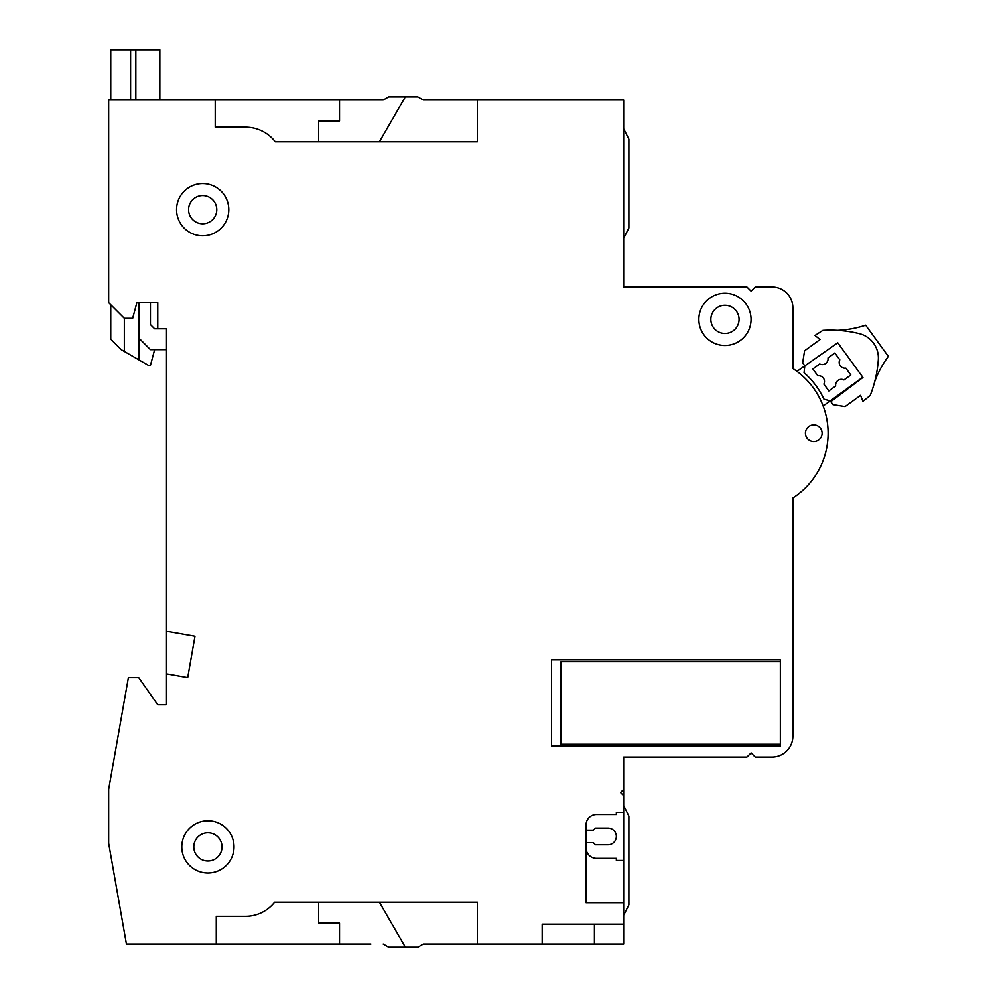 <?xml version="1.0" encoding="UTF-8"?>
<svg xmlns="http://www.w3.org/2000/svg" width="997" height="997" viewBox="0 0 997 997"><rect width="100%" height="100%" fill="white"/><g stroke="black" fill="none" stroke-linecap="round" stroke-linejoin="round"><path stroke-width="1.5" d="M166.125 673.81L187.71 677.611L194.988 636.31L166.125 631.226L166.125 704.804L157.775 704.804L138.757 677.648L128.389 677.648L108.673 789.412L108.673 843.3L126.432 944.022L216.274 944.022L216.274 916.33L245.511 916.33A37.088 37.088 0 0 0 274.624 902.235L477.413 902.235L477.413 944.022L542.181 944.022L542.181 924.169L623.661 924.169L623.661 902.759L586.049 902.759L586.049 824.93A10.444 10.444 0 0 1 596.493 814.487L616.345 814.487L616.345 812.393L623.661 812.393L623.661 795.681L620.52 792.553L623.661 789.412L623.661 757.035L746.915 757.035L751.102 752.86L755.277 757.035L771.99 757.035A20.887 20.887 0 0 0 792.877 736.147L792.877 497.914A77.018 77.018 0 0 0 823.148 406.003L830.264 400.831L823.971 399.161A80.433 80.433 0 0 0 804.056 372.679L804.816 365.862M792.877 736.147L792.877 497.914A77.018 77.018 0 0 0 792.877 368.516A77.018 77.018 0 0 1 796.977 371.358A77.018 77.018 0 0 0 792.877 368.516A77.018 77.018 0 0 1 796.977 371.358A77.018 77.018 0 0 0 792.877 368.516A77.018 77.018 0 0 1 796.977 371.358A77.018 77.018 0 0 0 792.877 368.516L792.877 307.861A20.887 20.887 0 0 0 771.99 286.974L755.277 286.974L751.102 291.149L746.915 286.974L623.661 286.974L623.661 99.987L477.413 99.987L477.413 141.773L275.284 141.773A37.599 37.599 0 0 0 245.511 127.155L215.227 127.155L215.227 99.987L108.673 99.987L108.673 302.639L124.351 318.305L132.676 318.305L136.876 302.639L150.46 302.639L138.969 302.639L138.969 338.157L150.46 349.648L166.125 349.648L166.125 328.761L166.125 631.226M817.528 425.756A8.362 8.362 0 0 0 805.414 433.209A8.362 8.362 0 0 0 813.776 441.571A8.362 8.362 0 0 0 822.126 433.209A8.362 8.362 0 0 0 813.776 424.859A8.362 8.362 0 0 0 805.414 433.209A8.362 8.362 0 0 1 812.655 424.934A8.362 8.362 0 0 0 805.414 433.209A8.362 8.362 0 0 1 817.528 425.756A8.362 8.362 0 0 0 805.414 433.209A8.362 8.362 0 0 1 812.655 424.934A8.362 8.362 0 0 0 805.414 433.209A8.362 8.362 0 0 1 817.528 425.756M792.877 497.914A77.018 77.018 0 0 0 823.148 406.003A77.018 77.018 0 0 1 792.877 497.914A77.018 77.018 0 0 0 823.148 406.003A77.018 77.018 0 0 1 792.877 497.914A77.018 77.018 0 0 0 823.148 406.003A77.018 77.018 0 0 1 792.877 497.914M166.125 704.804L157.775 704.804M792.877 362.858L792.877 307.861L792.877 362.858M755.277 757.035L771.99 757.035M710.849 319.376A14.108 14.108 0 0 0 724.956 333.472A14.108 14.108 0 0 0 739.064 319.376A14.108 14.108 0 0 0 724.956 305.269A14.108 14.108 0 0 0 710.849 319.376M188.583 209.669A14.108 14.108 0 0 0 202.69 223.777A14.108 14.108 0 0 0 216.785 209.669A14.108 14.108 0 0 0 202.69 195.574A14.108 14.108 0 0 0 188.583 209.669M193.804 846.889A14.108 14.108 0 0 0 207.912 860.997A14.108 14.108 0 0 0 222.019 846.889A14.108 14.108 0 0 0 207.912 832.782A14.108 14.108 0 0 0 193.804 846.889M698.847 319.376A26.109 26.109 0 0 0 724.956 345.485A26.109 26.109 0 0 0 751.065 319.376A26.109 26.109 0 0 0 724.956 293.255A26.109 26.109 0 0 0 698.847 319.376M133.748 314.329L136.876 302.639L157.775 302.639L157.775 328.761L166.125 328.761M804.442 366.123L796.977 371.358A77.018 77.018 0 0 0 792.877 368.516L792.877 307.861M176.569 209.669A26.109 26.109 0 0 0 202.69 235.791A26.109 26.109 0 0 0 228.799 209.669A26.109 26.109 0 0 0 202.69 183.56A26.109 26.109 0 0 0 176.569 209.669M181.803 846.889A26.109 26.109 0 0 0 207.912 872.998A26.109 26.109 0 0 0 234.021 846.889A26.109 26.109 0 0 0 207.912 820.78A26.109 26.109 0 0 0 181.803 846.889M551.578 659.889L551.578 746.068L780.352 746.068L780.352 659.889L551.578 659.889M623.661 789.412L623.661 795.681M542.181 944.022L623.661 944.022L623.661 924.169M623.661 812.393L623.661 902.759M623.661 805.613L628.883 816.057L628.883 904.84L623.661 915.283M628.883 825.192L628.883 895.705M623.661 128.713L628.883 139.156L628.883 227.952L623.661 238.395M628.883 148.304L628.883 218.817M477.413 99.987L423.301 99.987L417.88 96.859L405.343 96.859L379.408 141.773M405.343 96.859L388.631 96.859L383.197 99.987L215.227 99.987M383.197 99.987L370.872 99.987M216.274 944.022L370.872 944.022M383.197 944.022L388.631 947.15L417.88 947.15L423.301 944.022L477.413 944.022M339.528 944.022L339.528 923.122L318.641 923.122L318.641 902.235M405.343 947.15L379.408 902.235M339.528 99.987L339.528 120.886L318.641 120.886L318.641 141.773M594.411 944.022L594.411 924.169M136.876 302.639L150.46 302.639L150.46 324.573L154.635 328.761L157.775 328.761M586.049 847.911A10.444 10.444 0 0 0 596.493 858.355L616.345 858.355L616.345 860.448L623.661 860.448M586.049 830.152L593.365 830.152L595.458 828.071L607.983 828.071A8.362 8.362 0 0 1 616.345 836.421A8.362 8.362 0 0 1 607.983 844.783L595.458 844.783L593.365 842.689L586.049 842.689M830.825 401.654L830.227 400.844L862.766 377.215L837.767 342.806L862.941 377.452L830.825 401.654L832.981 404.645L845.095 406.564L860.573 395.323L862.891 401.38L870.182 395.473A120.699 120.699 0 0 0 878.32 359.78A25.075 25.075 0 0 0 859.327 333.646A120.699 120.699 0 0 0 822.861 330.356L814.998 335.453L820.045 339.541L804.579 350.782L802.66 362.896L804.816 365.874L837.767 342.806M839.823 359.842A5.745 5.745 0 0 0 845.842 368.13L850.815 374.972L843.961 379.944A5.745 5.745 0 0 0 835.685 385.964L828.843 390.936L823.871 384.082A5.745 5.745 0 0 0 817.852 375.807L812.879 368.965L819.721 363.992A5.745 5.745 0 0 0 827.996 357.973L834.85 353L839.823 359.842M110.767 304.733L110.767 339.192L121.21 349.635L138.969 359.892L138.969 338.157M138.969 359.892L148.366 365.313L150.46 365.313L154.66 349.648M110.767 99.987L110.767 49.85L159.856 49.85L159.856 99.987M135.841 99.987L135.841 49.85M874.73 381.527A104.461 104.461 0 0 1 888.327 356.378L865.658 325.184A104.461 104.461 0 0 1 837.542 330.331M780.352 661.721L560.987 661.721L560.987 744.236L780.352 744.236M124.351 351.442L124.351 318.305M130.607 99.987L130.607 49.85"/></g></svg>
